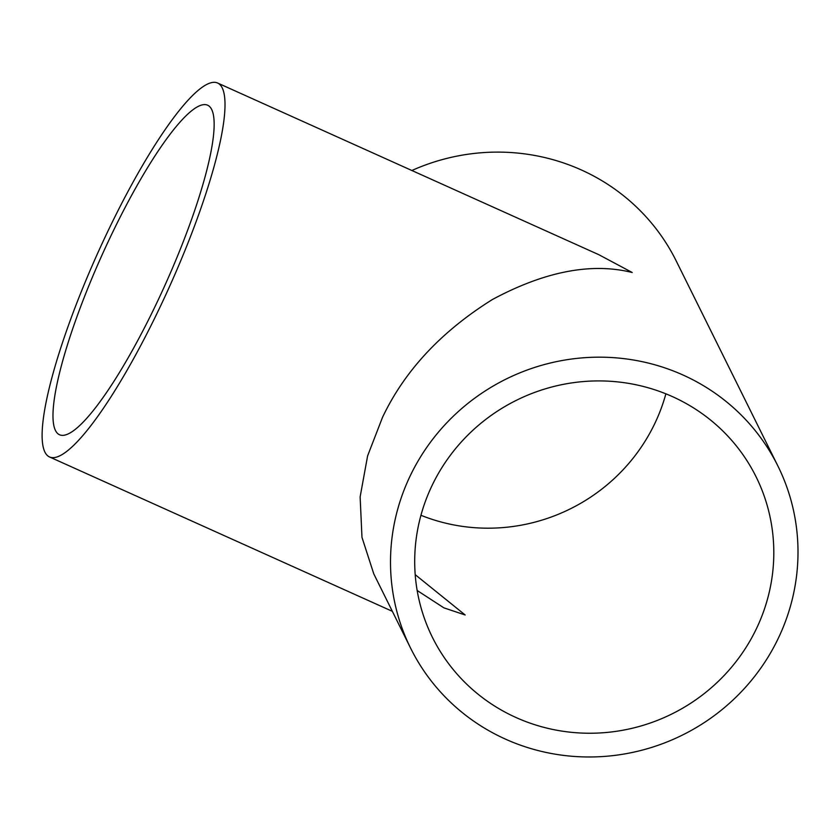 <?xml version="1.0" encoding="UTF-8"?>
<svg xmlns="http://www.w3.org/2000/svg" width="840" height="840" viewBox="0 0 840 840"><rect width="100%" height="100%" fill="white"/><g stroke="black" fill="none" stroke-linecap="round" stroke-linejoin="round"><path stroke-width="1.26" d="M415.202 574.654L465.161 614.985L443.909 607.856L417.155 590.489M113.746 230.013A180.653 34.923 -65.8 0 0 59.388 434.7A180.653 34.923 -65.8 0 0 153.384 309.96A180.653 34.923 -65.8 0 0 207.743 105.263A180.653 34.923 -65.8 0 0 113.746 230.013M156.061 315.346A204.981 39.627 -65.8 0 0 217.728 83.076A204.981 39.627 -65.8 0 0 111.069 224.627A204.981 39.627 -65.8 0 0 49.392 456.897A204.981 39.627 -65.8 0 0 156.061 315.346M410.603 648.144A204.981 198.639 -26.4 0 1 410.865 474.495A204.981 198.639 -26.4 0 1 594.552 357.231A204.981 198.639 -26.4 0 1 777.903 466.011A204.981 198.639 -26.4 0 1 777.641 639.66A204.981 198.639 -26.4 0 1 593.943 756.924A204.981 198.639 -26.4 0 1 410.603 648.144L373.769 573.846L361.977 537.359L360.129 496.913L367.605 455.899L382.526 417.322C404.628 370.734 441.263 331.464 492.429 299.502C544.856 271.373 591.444 262.374 632.205 272.496L598.836 254.698L217.728 83.076M755.864 629.853A180.653 175.046 -26.4 0 1 593.985 733.194A180.653 175.046 -26.4 0 1 432.411 637.329A180.653 175.046 -26.4 0 1 432.642 484.302A180.653 175.046 -26.4 0 1 594.521 380.961A180.653 175.046 -26.4 0 1 756.095 476.826A180.653 175.046 -26.4 0 1 755.864 629.853M665.879 393.824A180.653 175.046 -26.4 0 1 654.182 424.798A180.653 175.046 -26.4 0 1 420.945 515.277M411.873 170.499A204.981 198.639 -26.4 0 1 676.221 260.957L777.903 466.011M49.392 456.897L392.354 611.331"/></g></svg>
